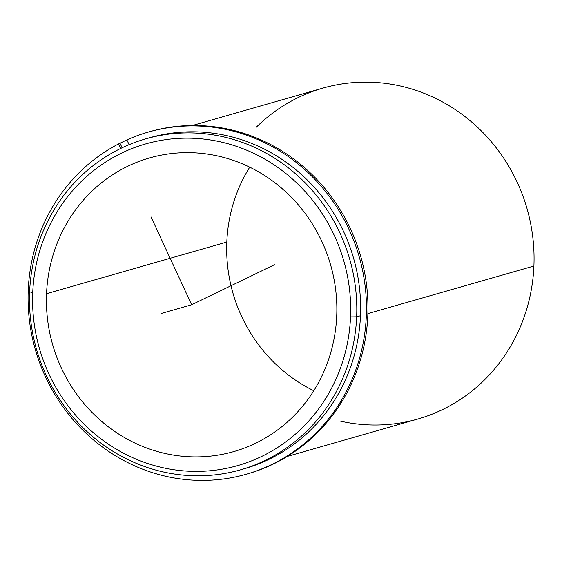 <?xml version="1.0" encoding="UTF-8"?>
<svg xmlns="http://www.w3.org/2000/svg" width="562" height="562" viewBox="0 0 562 562"><rect width="100%" height="100%" fill="white"/><g stroke="black" fill="none" stroke-linecap="round" stroke-linejoin="round"><path stroke-width="0.84" d="M46.548 293.708A152.738 144.589 74 0 1 149.562 157.943A152.738 144.589 74 0 1 336.715 315.844A152.738 144.589 74 0 1 233.701 451.602A152.738 144.589 74 0 1 46.548 293.708L226.809 242.06L46.548 293.708A152.738 144.589 -106 0 0 185.277 456.506A152.738 144.589 -106 0 0 336.715 315.844A152.738 144.589 -106 0 0 197.986 153.04A152.738 144.589 -106 0 0 46.548 293.708M249.739 167.174A152.738 144.589 -106 0 0 226.809 242.06A152.738 144.589 -106 0 0 313.793 390.731A152.738 144.589 74 0 1 226.809 242.06A152.738 144.589 74 0 1 249.739 167.174M242.461 469.256A172.134 162.952 -106 0 0 360.474 315.725A172.134 162.952 -106 0 0 147.637 138.329M356.645 316.82A172.134 162.952 -106 0 0 145.72 138.87A172.134 162.952 -106 0 0 29.624 291.868A172.134 162.952 -106 0 0 240.55 469.818A172.134 162.952 -106 0 0 356.645 316.82L360.474 315.725L356.645 316.82A172.134 162.952 74 0 1 185.973 475.347A172.134 162.952 74 0 1 29.624 291.868L32.729 292.654A167.286 158.358 74 0 1 198.597 138.589A167.286 158.358 74 0 1 350.533 316.898A167.286 158.358 74 0 1 184.673 470.956A167.286 158.358 74 0 1 32.729 292.654A167.286 158.358 -106 0 0 184.673 470.956A167.286 158.358 -106 0 0 350.533 316.898L356.645 316.82L350.533 316.898A167.286 158.358 -106 0 0 198.597 138.589A167.286 158.358 -106 0 0 32.729 292.654L29.624 291.868A172.134 162.952 74 0 1 200.297 133.342A172.134 162.952 74 0 1 356.645 316.82M145.72 138.87L149.555 137.767A172.134 162.952 74 0 1 360.474 315.725A172.134 162.952 74 0 1 244.379 468.722L240.55 469.818M192.429 125.488L322.981 88.079A172.134 162.952 74 0 1 533.9 266.03L367.878 313.603L533.9 266.03A172.134 162.952 74 0 1 417.805 419.034L287.252 456.435M340.221 421.086A172.134 162.952 -106 0 0 533.9 266.03A172.134 162.952 -106 0 0 437.229 99.151A172.134 162.952 -106 0 0 256.082 127.426M118.61 143.9A177.95 168.46 -106 0 0 40.689 365.546A177.95 168.46 -106 0 0 246.282 474.23A177.95 168.46 -106 0 0 359.209 256.764A177.95 168.46 -106 0 0 148.249 132.091A177.95 168.46 -106 0 0 126.893 139.896L129.098 144.673L126.893 139.896L118.61 143.9L120.113 143.472L118.61 143.9L120.718 148.452L118.61 143.9M148.249 132.091L149.752 131.663A177.95 168.46 74 0 1 360.713 256.328A177.95 168.46 74 0 1 247.786 473.801L246.282 474.23M120.113 143.472L122.109 147.778L120.113 143.472M247.034 474.012A177.95 168.46 -106 0 0 360.713 256.328A177.95 168.46 -106 0 0 149 131.88M151.009 216.862L191.635 304.773L274.411 264.758M191.635 304.773L161.589 313.385"/></g></svg>
